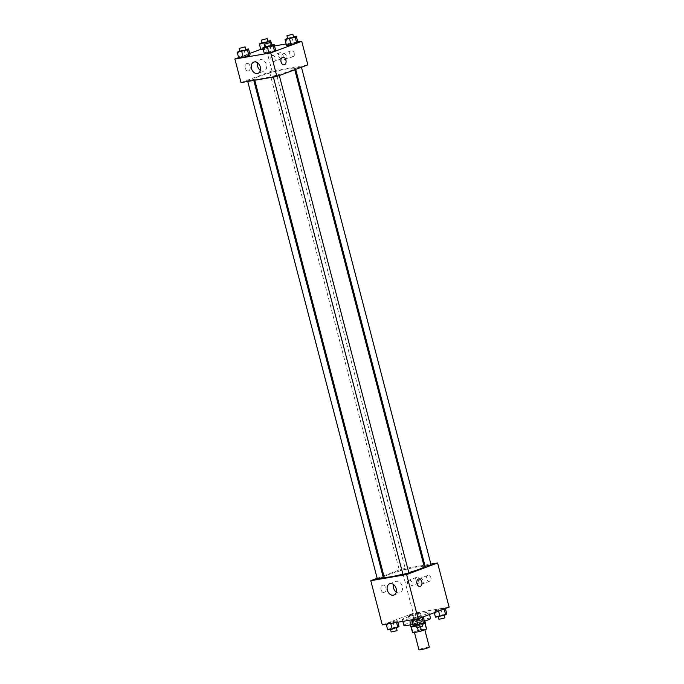 <?xml version="1.0" encoding="UTF-8"?>
<svg xmlns="http://www.w3.org/2000/svg" width="684" height="684" viewBox="0 0 684 684"><rect width="100%" height="100%" fill="white"/><g stroke="black" fill="none" stroke-linecap="round" stroke-linejoin="round"><path stroke-width="0.51" stroke-dasharray="3.42 2.56" d="M429.33 647.098A5.352 0.504 -14.6 0 0 424.02 647.962A5.352 0.504 -14.6 0 0 418.967 649.8M423.464 630.092A5.352 0.504 -14.6 0 0 424.721 629.417A5.352 0.504 -14.6 0 0 419.412 630.28A5.352 0.504 -14.6 0 0 414.359 632.119A5.352 0.504 -14.6 0 0 417.787 631.708A5.352 0.504 -14.6 0 0 423.464 630.092M412.572 632.461L417.539 630.605A7.268 0.684 -14.6 0 1 420.532 629.81L419.001 623.919A7.268 0.684 -14.6 0 0 416 624.714L411.041 626.57L412.572 632.461A7.268 0.684 -14.6 0 0 412.503 632.597M420.532 629.81L426.286 628.827A7.268 0.684 -14.6 0 1 426.577 628.938M419.001 623.919L424.747 622.927L426.286 628.827M425.003 623.312L420.002 625.031L420.489 626.912M420.002 625.031A7.268 0.684 -14.6 0 1 417.009 625.826L411.255 626.818M410.605 626.801A7.644 0.718 165.4 0 1 414.837 625.014A7.644 0.718 165.4 0 1 422.84 623.064A7.644 0.718 165.4 0 1 425.405 622.944M422.276 624.381A7.644 0.718 165.4 0 1 416.376 626.014M422.071 620.114A7.644 0.718 -14.6 0 0 414.077 622.072A7.644 0.718 -14.6 0 0 409.836 623.851A7.644 0.718 -14.6 0 0 414.735 623.269A7.644 0.718 -14.6 0 0 422.84 620.961A7.644 0.718 -14.6 0 0 424.636 619.995A7.644 0.718 -14.6 0 0 422.071 620.114M417.009 625.826L417.471 627.596M416 624.714L417.539 630.605M430.561 618.456A13.766 1.291 -14.6 0 0 416.907 620.67A13.766 1.291 -14.6 0 0 403.911 625.398M413.008 624.287A13.766 1.291 -14.6 0 0 424.371 621.209M425.781 614.3A13.766 1.291 -14.6 0 0 429.022 612.556A13.766 1.291 -14.6 0 0 415.376 614.779A13.766 1.291 -14.6 0 0 402.38 619.499A13.766 1.291 -14.6 0 0 411.204 618.447A13.766 1.291 -14.6 0 0 425.781 614.3M382.288 624.894L413.256 613.309L449.114 607.161M435.058 610.47L445.241 608.033L444.121 608.914L438.47 610.573L433.938 611.342L440.718 608.811L445.241 608.033L444.121 608.914L438.47 610.573L433.938 611.342L435.058 610.47L436.597 616.361L446.78 613.933M418.48 613.309L408.305 615.737L409.425 614.856L419.608 612.428L418.48 613.309L412.828 614.967L408.305 615.737L409.425 614.856L419.608 612.428L418.48 613.309L420.019 619.2L409.836 621.636L410.956 620.756L416.616 619.097L421.139 618.319L420.019 619.2M396.335 621.594L386.161 624.022L392.932 621.491L397.464 620.713L396.335 621.594L390.684 623.252L386.161 624.022L392.932 621.491L397.464 620.713L396.335 621.594L396.558 622.449M421.977 617.199L411.794 619.636L412.922 618.755L418.574 617.096L423.097 616.318L421.977 617.199L411.794 619.636L412.922 618.755L418.574 617.096L423.097 616.318L422.002 617.31M381.099 589.762A3.822 2.556 80.3 0 0 384.169 592.626A3.822 2.556 80.3 0 0 386.041 588.42A3.822 2.556 80.3 0 0 382.878 585.085A3.822 2.556 80.3 0 0 381.099 589.762A3.822 2.556 -99.7 0 1 382.878 585.085A3.822 2.556 -99.7 0 1 386.041 588.42A3.822 2.556 -99.7 0 1 384.169 592.626A3.822 2.556 -99.7 0 1 381.099 589.762M377.166 578.296L382.929 576.142M383.852 575.791L401.739 569.097L413.256 613.309M396.258 592.07A6.019 4.437 -110.5 0 0 399.396 592.908A6.019 4.437 -110.5 0 0 399.995 592.754A6.019 4.437 -110.5 0 0 402.038 585.564A6.019 4.437 -110.5 0 0 395.779 581.486A6.019 4.437 -110.5 0 0 393.403 584.444M418.728 578.946L418.728 578.946A3.822 2.556 80.3 0 0 416.855 583.144A3.822 2.556 80.3 0 0 420.019 586.479L420.019 586.479M416.753 577.305A3.061 2.257 -110.5 0 0 416.453 577.381A3.061 2.257 -110.5 0 0 415.41 581.041A3.061 2.257 -110.5 0 0 418.591 583.119A3.061 2.257 -110.5 0 0 419.702 579.664A3.061 2.257 -110.5 0 0 416.753 577.305M427.962 575.381A3.061 2.257 -110.5 0 0 427.654 575.466A3.061 2.257 -110.5 0 0 426.611 579.117A3.061 2.257 -110.5 0 0 429.8 581.195A3.061 2.257 -110.5 0 0 430.911 577.741A3.061 2.257 -110.5 0 0 427.962 575.381M401.739 569.097L423.858 565.309M424.824 565.146L430.877 564.103M409.015 580.203A3.061 2.257 69.5 0 1 411.965 582.554A3.061 2.257 69.5 0 1 410.853 586.008A3.061 2.257 69.5 0 1 407.664 583.939A3.061 2.257 69.5 0 1 408.707 580.28A3.061 2.257 69.5 0 1 409.015 580.203M420.215 578.279A3.061 2.257 69.5 0 1 423.165 580.639A3.061 2.257 69.5 0 1 422.054 584.093A3.061 2.257 69.5 0 1 418.873 582.016A3.061 2.257 69.5 0 1 419.916 578.365A3.061 2.257 69.5 0 1 420.215 578.279M408.895 572.995L402.97 574.543M404.68 569.49L399.473 570.644L404.68 569.49M431.04 564.71L425.115 566.249M383.254 577.39L377.337 578.929M424.2 566.609A20.682 1.941 -14.6 0 0 403.697 569.943A20.682 1.941 -14.6 0 0 384.169 577.031M402.876 574.167A20.682 1.941 -14.6 0 0 408.784 572.585M289.589 71.136A20.682 1.941 -14.6 0 0 294.453 68.52A20.682 1.941 -14.6 0 0 273.951 71.846A20.682 1.941 -14.6 0 0 254.431 78.942A20.682 1.941 -14.6 0 0 267.692 77.36A20.682 1.941 -14.6 0 0 289.589 71.136M273.951 76.061L279.149 74.907L273.951 76.061M274.934 71.401L269.735 72.555L274.934 71.401M300.575 67.006L295.368 68.161L300.575 67.006M252.789 79.686L247.591 80.84L252.789 79.686M307.851 64.86L272.001 71.008L265.854 47.427L274.523 45.948M241.024 82.602L272.001 71.008M278.627 56.02A3.061 2.257 -110.5 0 0 281.945 58.499A3.061 2.257 -110.5 0 0 283.048 55.045A3.061 2.257 -110.5 0 0 280.098 52.685A3.061 2.257 -110.5 0 0 279.799 52.771A3.061 2.257 -110.5 0 0 278.627 56.02M294.317 53.326A3.061 2.257 -110.5 0 0 291.307 50.77A3.061 2.257 -110.5 0 0 290.999 50.847A3.061 2.257 -110.5 0 0 289.965 54.506A3.061 2.257 -110.5 0 0 293.145 56.575A3.061 2.257 -110.5 0 0 294.317 53.326M297.788 41.955L286.143 43.956M265.52 52.873L264.392 53.754L265.52 52.873L271.172 51.223L265.52 52.873L263.981 46.982M275.695 50.445L271.172 51.223L275.695 50.445M239.879 57.268L238.759 58.149L239.879 57.268L245.53 55.609L239.879 57.268L238.348 51.377M250.062 54.84L245.53 55.609L250.062 54.84M262.023 48.983L260.903 49.864L262.023 48.983L267.675 47.324L262.023 48.983L260.493 43.083M272.206 46.555L267.675 47.324L272.206 46.555L271.078 47.427L272.206 46.555L271.787 44.956M265.426 49.086L271.078 47.427L263.272 49.453L265.426 49.086L264.819 46.734M238.622 57.618L249.703 53.472M260.766 49.334L265.854 47.427M287.665 44.588L286.536 45.469L287.665 44.588L293.316 42.93L287.665 44.588L286.126 38.697M297.839 42.16L293.316 42.93L297.839 42.16M272.36 55.584A3.061 2.257 69.5 0 1 275.31 57.943A3.061 2.257 69.5 0 1 274.198 61.398A3.061 2.257 69.5 0 1 271.018 59.32A3.061 2.257 69.5 0 1 272.052 55.669A3.061 2.257 69.5 0 1 272.36 55.584M283.561 53.66A3.061 2.257 69.5 0 1 286.511 56.02A3.061 2.257 69.5 0 1 285.408 59.474A3.061 2.257 69.5 0 1 282.218 57.405A3.061 2.257 69.5 0 1 283.262 53.745A3.061 2.257 69.5 0 1 283.561 53.66M248.591 70.871A3.822 2.556 80.3 0 0 250.113 66.519A3.822 2.556 80.3 0 0 246.992 63.415A3.822 2.556 80.3 0 0 245.111 67.622A3.822 2.556 80.3 0 0 248.283 70.956A3.822 2.556 80.3 0 0 248.591 70.871A3.822 2.556 -99.7 0 1 248.283 70.956A3.822 2.556 -99.7 0 1 245.111 67.622A3.822 2.556 -99.7 0 1 246.992 63.415A3.822 2.556 -99.7 0 1 250.113 66.519A3.822 2.556 -99.7 0 1 248.6 70.871M260.373 70.401A6.019 4.437 -110.5 0 0 264.109 71.085A6.019 4.437 -110.5 0 0 266.409 64.689A6.019 4.437 -110.5 0 0 259.894 59.816A6.019 4.437 -110.5 0 0 257.517 62.783M282.843 57.276L282.843 57.276A3.822 2.556 80.3 0 0 282.535 57.362A3.822 2.556 80.3 0 0 281.013 61.714A3.822 2.556 80.3 0 0 284.134 64.809L284.142 64.809M265.443 46.555L271.368 45.024M271.471 45.435L265.554 46.974M269.633 45.324L271.172 51.223M239.802 50.949L245.727 49.419M245.838 49.829L239.913 51.368M244 49.718L245.53 55.609M287.588 38.27L293.513 36.739M293.616 37.15L287.699 38.689M291.777 37.039L293.316 42.93M261.946 42.664L267.872 41.134M267.974 41.544L262.058 43.083M266.144 41.433L267.675 47.324M269.804 42.511L271.078 47.427M413.333 625.527L414.453 624.646L424.636 622.218M421.224 623.492L416.026 624.646L421.224 623.492M412.922 618.755L414.453 624.646M418.574 617.096L420.104 622.996M423.097 616.318L423.234 616.848M422.712 626.048L416.787 627.587M387.691 629.921L388.82 629.041L394.471 627.382L398.994 626.612M395.583 627.878L390.384 629.032L395.583 627.878M387.281 623.15L388.82 629.041M392.932 621.491L394.471 627.382M397.464 620.713L397.857 622.226M397.071 630.443L391.154 631.982M435.477 617.242L436.597 616.361M443.369 615.198L438.162 616.352L443.369 615.198M440.718 608.811L442.249 614.702M445.241 608.033L445.378 608.563M438.47 610.573L438.606 611.094M433.938 611.342L434.297 612.71M444.856 617.763L438.931 619.302M417.727 619.593L412.529 620.747L417.727 619.593M409.425 614.856L410.964 620.756M415.077 613.206L416.616 619.097M419.608 612.428L421.139 618.319M412.828 614.967L414.367 620.858M408.305 615.737L409.836 621.636M418.497 622.543L413.298 623.697L418.497 622.543M409.836 623.851L410.109 624.894M424.636 619.995L424.909 621.038M402.38 619.499L402.867 621.371M429.022 612.556L429.526 614.497M393.881 595.037L399.995 592.754M389.658 583.768L395.779 581.486M416.453 577.381L408.707 580.28M418.591 583.119L410.853 586.008M427.654 575.466L419.916 578.365M429.8 581.195L422.054 584.093M254.431 78.942L254.764 80.242M294.453 68.52L294.778 69.759M279.311 75.548L279.149 74.907M273.386 77.053L273.232 76.446M269.735 72.555L399.473 570.644M275.652 71.016L405.398 569.105M295.368 68.161L295.702 69.417M301.293 66.622L301.456 67.254M247.591 80.84L247.745 81.447M253.507 79.301L253.798 80.413M279.799 52.771L272.052 55.669M281.945 58.499L274.198 61.398M290.999 50.847L283.262 53.745M293.145 56.575L285.408 59.474M257.996 73.368L264.109 71.085M253.781 62.099L259.894 59.816M421.942 623.098L422.054 623.526M412.529 620.747L413.298 623.697M418.446 619.208L419.215 622.158"/><path stroke-width="1.03" d="M414.436 632.426L418.967 649.8A5.352 0.504 -14.6 0 0 422.396 649.39A5.352 0.504 -14.6 0 0 428.064 647.782A5.352 0.504 -14.6 0 0 429.33 647.098L424.798 629.707M417.471 627.596L418.54 631.725L412.794 632.709A7.268 0.684 -14.6 0 1 412.503 632.597L411.024 626.92M425.003 623.312L426.5 629.066A7.268 0.684 -14.6 0 0 426.577 628.938L425.097 623.261M426.5 629.066L421.541 630.93A7.268 0.684 -14.6 0 1 418.54 631.725M420.489 626.912L421.541 630.93M424.909 621.038L425.405 622.944A7.644 0.718 165.4 0 1 422.276 624.381M416.376 626.014A7.644 0.718 165.4 0 1 410.605 626.801L410.109 624.894M411.281 626.92L412.794 632.709M424.371 621.209A13.766 1.291 -14.6 0 0 427.32 620.2A13.766 1.291 -14.6 0 0 430.561 618.456L429.526 614.497M402.867 621.371L403.911 625.398A13.766 1.291 -14.6 0 0 413.008 624.287M430.877 564.103L437.598 562.958L449.114 607.161L418.146 618.755L382.288 624.894L370.771 580.69L377.166 578.296M382.929 576.142L383.852 575.791M393.283 595.2A6.019 4.437 69.5 0 1 387.477 590.566A6.019 4.437 69.5 0 1 389.658 583.768A6.019 4.437 69.5 0 1 395.925 587.847A6.019 4.437 69.5 0 1 393.881 595.037A6.019 4.437 69.5 0 1 393.283 595.2M437.598 562.958L406.629 574.543L418.146 618.755M406.629 574.543L370.771 580.69M393.403 584.444A6.019 4.437 -110.5 0 0 396.258 592.07M420.019 586.479A3.822 2.556 80.3 0 0 421.797 581.802A3.822 2.556 -99.7 0 1 420.019 586.479A3.822 2.556 -99.7 0 1 416.855 583.144A3.822 2.556 -99.7 0 1 418.728 578.946A3.822 2.556 -99.7 0 1 421.797 581.802A3.822 2.556 80.3 0 0 418.728 578.946M423.858 565.309L424.824 565.146M273.386 77.053L402.97 574.543L408.895 572.995L279.311 75.548M295.702 69.417L425.115 566.249L430.313 565.095L431.04 564.71L301.456 67.254M247.745 81.447L377.337 578.929L383.254 577.39L253.798 80.413M408.784 572.585A20.682 1.941 -14.6 0 0 419.335 569.225A20.682 1.941 -14.6 0 0 424.2 566.609L294.778 69.759M254.764 80.242L384.169 577.031A20.682 1.941 -14.6 0 0 402.876 574.167M297.788 41.955L301.712 41.288L307.851 64.86L276.883 76.454L241.024 82.602L234.886 59.021L238.622 57.618M286.143 43.956L274.523 45.948M274.575 51.326L275.695 50.445L274.575 51.326L268.923 52.976L274.575 51.326L273.036 45.426L262.861 47.863L265.443 46.555M264.392 53.754L268.923 52.976L264.392 53.754L262.861 47.863M248.942 55.72L250.062 54.84L248.942 55.72L243.282 57.37L248.942 55.72L247.403 49.821L237.22 52.258L239.802 50.949M238.759 58.149L243.282 57.37L238.759 58.149L237.22 52.258M260.903 49.864L263.272 49.453L260.903 49.864L259.364 43.964L261.946 42.664M301.712 41.288L270.744 52.873L234.886 59.021M249.703 53.472L260.766 49.334M296.719 43.041L297.839 42.16L296.719 43.041L291.068 44.691L296.719 43.041L295.18 37.141L285.006 39.578L287.588 38.27M286.536 45.469L291.068 44.691L286.536 45.469L285.006 39.578M260.296 66.981A6.019 4.437 69.5 0 1 257.996 73.368A6.019 4.437 69.5 0 1 251.729 69.289A6.019 4.437 69.5 0 1 253.781 62.099A6.019 4.437 69.5 0 1 260.296 66.981M270.744 52.873L276.883 76.454M282.535 57.362A3.822 2.556 -99.7 0 1 282.843 57.276A3.822 2.556 -99.7 0 1 286.015 60.611A3.822 2.556 -99.7 0 1 284.142 64.809A3.822 2.556 -99.7 0 1 281.013 61.714A3.822 2.556 -99.7 0 1 282.535 57.362M257.517 62.783A6.019 4.437 -110.5 0 0 260.373 70.401M284.134 64.809A3.822 2.556 80.3 0 0 286.015 60.611A3.822 2.556 80.3 0 0 282.843 57.276M271.368 45.024L274.164 44.545L273.044 45.426M264.785 44.032L265.554 46.974L270.753 45.819L271.471 45.435L270.702 42.485L264.785 44.032L270.702 42.485M274.164 44.545L275.695 50.445M267.384 47.085L268.923 52.976M245.727 49.419L248.523 48.94L247.403 49.821M239.143 48.419L239.913 51.368L245.111 50.214L245.838 49.829L245.069 46.88L239.143 48.419L245.069 46.88M248.523 48.94L250.062 54.84M241.751 51.48L243.282 57.37M293.513 36.739L296.309 36.261L295.18 37.141M286.929 35.739L287.699 38.689L292.897 37.535L293.616 37.15L292.846 34.2L286.929 35.739L292.846 34.2M296.309 36.261L297.839 42.16M289.529 38.8L291.068 44.691M267.872 41.134L270.667 40.655L269.547 41.536L259.364 43.964M261.288 40.134L262.058 43.083L267.256 41.929L267.974 41.544L267.213 38.595L261.288 40.134L267.213 38.595M270.667 40.655L271.787 44.956M269.547 41.536L269.804 42.511M263.896 43.195L264.819 46.734M423.234 616.848L424.636 622.218L423.507 623.098L417.856 624.749L413.333 625.527L411.845 619.832M422.002 617.31L423.507 623.098M416.376 619.054L417.856 624.749M416.128 625.048L416.787 627.587L421.994 626.433L422.712 626.048L422.054 623.526M397.857 622.226L398.994 626.612L392.223 629.143L387.691 629.921L386.212 624.227M396.558 622.449L397.874 627.484M390.735 623.449L392.223 629.143M390.487 629.442L391.154 631.982L396.352 630.828L397.071 630.443L396.412 627.912M445.378 608.563L446.78 613.933L445.652 614.813L435.477 617.242L434.297 612.71M444.147 609.025L445.652 614.813M438.606 611.094L440 616.464M438.273 616.763L438.931 619.302L444.138 618.148L444.856 617.763L444.198 615.232"/></g></svg>
